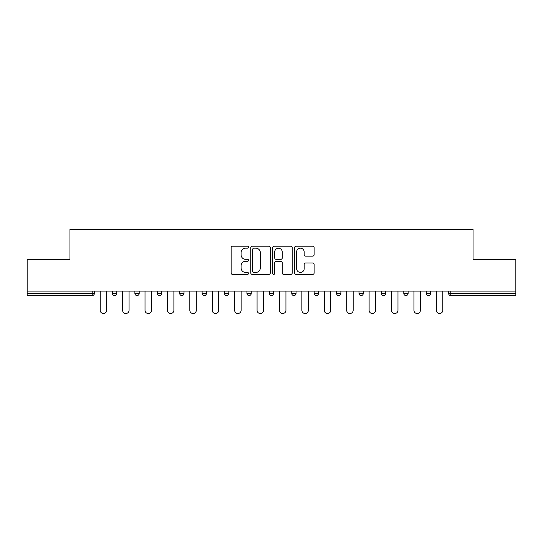 <?xml version="1.0" encoding="UTF-8"?>
<svg xmlns="http://www.w3.org/2000/svg" width="543" height="543" viewBox="0 0 543 543"><rect width="100%" height="100%" fill="white"/><g stroke="black" fill="none" stroke-linecap="round" stroke-linejoin="round"><path stroke-width="0.81" d="M248.518 247.18A0.984 0.984 0 0 0 247.527 246.196L232.547 246.196A1.412 1.412 0 0 0 231.135 247.608L231.135 272.986A1.412 1.412 0 0 0 232.547 274.398L247.527 274.398A0.984 0.984 0 0 0 248.518 273.407A0.984 0.984 0 0 0 247.527 272.423L245.592 272.423A4.514 4.514 0 0 1 241.078 267.909L241.078 265.792A4.514 4.514 0 0 1 245.592 261.285L247.527 261.285A0.984 0.984 0 0 0 248.518 260.294A0.984 0.984 0 0 0 247.527 259.31L245.592 259.31A4.514 4.514 0 0 1 241.078 254.796L241.078 252.678A4.514 4.514 0 0 1 245.592 248.171L247.527 248.171A0.984 0.984 0 0 0 248.518 247.18M312.707 256.133A1.412 1.412 0 0 0 314.119 254.728L314.119 247.608A1.412 1.412 0 0 0 312.707 246.196L296.071 246.196A1.412 1.412 0 0 0 294.659 247.608L294.659 272.986A1.412 1.412 0 0 0 296.071 274.398L312.707 274.398A1.412 1.412 0 0 0 314.119 272.986L314.119 264.387A1.412 1.412 0 0 0 312.707 262.975L305.587 262.975A1.412 1.412 0 0 0 304.175 264.387L304.175 268.649A3.774 3.774 0 0 1 300.408 272.423A3.774 3.774 0 0 1 296.634 268.649L296.634 251.938A3.774 3.774 0 0 1 300.408 248.171A3.774 3.774 0 0 1 304.175 251.938L304.175 254.728A1.412 1.412 0 0 0 305.587 256.133L312.707 256.133M27.15 291.109L27.15 259.649L69.959 259.649L69.959 229.485L473.041 229.485L473.041 259.649L515.85 259.649L515.85 291.109L27.15 291.109L27.15 293.41L92.222 293.41L92.222 291.109M270.265 247.608A1.412 1.412 0 0 0 268.853 246.196L252.217 246.196A1.412 1.412 0 0 0 250.805 247.608L250.805 272.986A1.412 1.412 0 0 0 252.217 274.398L268.853 274.398A1.412 1.412 0 0 0 270.265 272.986L270.265 247.608M274.147 246.196L290.783 246.196A1.412 1.412 0 0 1 292.195 247.608L292.195 272.986A1.412 1.412 0 0 1 290.783 274.398L283.663 274.398A1.412 1.412 0 0 1 282.251 272.986L282.251 262.69A1.412 1.412 0 0 0 280.84 261.285L276.115 261.285A1.412 1.412 0 0 0 274.71 262.69L274.71 273.407A0.984 0.984 0 0 1 273.72 274.398A0.984 0.984 0 0 1 272.735 273.407L272.735 247.608A1.412 1.412 0 0 1 274.147 246.196M92.222 295.562A2.152 2.152 0 0 0 94.38 293.41L92.222 293.41L92.222 295.562A2.152 2.152 0 0 0 94.38 293.41L94.38 291.109L94.38 293.41A2.152 2.152 0 0 1 92.222 295.562L27.15 295.562L27.15 293.41M515.85 291.109L515.85 295.562L450.778 295.562A2.152 2.152 0 0 1 448.62 293.41L448.62 291.109M112.476 291.109L112.476 293.41L112.476 291.109M114.634 295.562A2.152 2.152 0 0 1 112.476 293.41A2.152 2.152 0 0 0 114.634 295.562A2.152 2.152 0 0 0 116.786 293.41L116.786 291.109L116.786 293.41A2.152 2.152 0 0 1 114.634 295.562A2.152 2.152 0 0 1 112.476 293.41L116.786 293.41M134.888 291.109L134.888 293.41L134.888 291.109M139.198 291.109L139.198 293.41L139.198 291.109M157.3 293.41A2.152 2.152 0 0 0 159.452 295.562A2.152 2.152 0 0 0 161.61 293.41A2.152 2.152 0 0 1 159.452 295.562A2.152 2.152 0 0 0 161.61 293.41L161.61 291.109L161.61 293.41L157.3 293.41A2.152 2.152 0 0 0 159.452 295.562A2.152 2.152 0 0 1 157.3 293.41L157.3 291.109M179.706 291.109L179.706 293.41L179.706 291.109M184.016 291.109L184.016 293.41L184.016 291.109M202.118 291.109L202.118 293.41L202.118 291.109M206.428 291.109L206.428 293.41L206.428 291.109M228.834 291.109L228.834 293.41L224.524 293.41A2.152 2.152 0 0 0 226.682 295.562A2.152 2.152 0 0 1 224.524 293.41L224.524 291.109M246.936 291.109L246.936 293.41L246.936 291.109M251.246 291.109L251.246 293.41L251.246 291.109M269.348 291.109L269.348 293.41L269.348 291.109M273.652 291.109L273.652 293.41A2.152 2.152 0 0 1 271.5 295.562A2.152 2.152 0 0 1 269.348 293.41L273.652 293.41A2.152 2.152 0 0 1 271.5 295.562M291.754 291.109L291.754 293.41L291.754 291.109M296.064 291.109L296.064 293.41L296.064 291.109M314.166 291.109L314.166 293.41L314.166 291.109M318.476 291.109L318.476 293.41L318.476 291.109M336.572 291.109L336.572 293.41L336.572 291.109M340.882 291.109L340.882 293.41L340.882 291.109M358.984 291.109L358.984 293.41L358.984 291.109M363.294 291.109L363.294 293.41L363.294 291.109M381.39 291.109L381.39 293.41L381.39 291.109M385.7 291.109L385.7 293.41L385.7 291.109M408.112 291.109L408.112 293.41A2.152 2.152 0 0 1 405.96 295.562A2.152 2.152 0 0 1 403.802 293.41L403.802 291.109M430.524 291.109L430.524 293.41A2.152 2.152 0 0 1 428.366 295.562A2.152 2.152 0 0 1 426.214 293.41L426.214 291.109M137.04 295.562A2.152 2.152 0 0 1 134.888 293.41A2.152 2.152 0 0 0 137.04 295.562A2.152 2.152 0 0 0 139.198 293.41A2.152 2.152 0 0 1 137.04 295.562A2.152 2.152 0 0 1 134.888 293.41L139.198 293.41A2.152 2.152 0 0 1 137.04 295.562M181.864 295.562A2.152 2.152 0 0 1 179.706 293.41A2.152 2.152 0 0 0 181.864 295.562A2.152 2.152 0 0 0 184.016 293.41A2.152 2.152 0 0 1 181.864 295.562A2.152 2.152 0 0 1 179.706 293.41L184.016 293.41A2.152 2.152 0 0 1 181.864 295.562M204.27 295.562A2.152 2.152 0 0 1 202.118 293.41A2.152 2.152 0 0 0 204.27 295.562A2.152 2.152 0 0 0 206.428 293.41A2.152 2.152 0 0 1 204.27 295.562A2.152 2.152 0 0 1 202.118 293.41L206.428 293.41A2.152 2.152 0 0 1 204.27 295.562M226.682 295.562A2.152 2.152 0 0 0 228.834 293.41A2.152 2.152 0 0 1 226.682 295.562A2.152 2.152 0 0 1 224.524 293.41M249.088 295.562A2.152 2.152 0 0 1 246.936 293.41L251.246 293.41A2.152 2.152 0 0 1 249.088 295.562A2.152 2.152 0 0 0 251.246 293.41A2.152 2.152 0 0 1 249.088 295.562M293.912 295.562A2.152 2.152 0 0 1 291.754 293.41A2.152 2.152 0 0 0 293.912 295.562A2.152 2.152 0 0 0 296.064 293.41A2.152 2.152 0 0 1 293.912 295.562A2.152 2.152 0 0 1 291.754 293.41L296.064 293.41M316.318 295.562A2.152 2.152 0 0 1 314.166 293.41A2.152 2.152 0 0 0 316.318 295.562A2.152 2.152 0 0 0 318.476 293.41A2.152 2.152 0 0 1 316.318 295.562A2.152 2.152 0 0 1 314.166 293.41L318.476 293.41A2.152 2.152 0 0 1 316.318 295.562M338.73 295.562A2.152 2.152 0 0 1 336.572 293.41L340.882 293.41A2.152 2.152 0 0 1 338.73 295.562A2.152 2.152 0 0 0 340.882 293.41M361.136 295.562A2.152 2.152 0 0 1 358.984 293.41L363.294 293.41A2.152 2.152 0 0 1 361.136 295.562A2.152 2.152 0 0 0 363.294 293.41M383.548 295.562A2.152 2.152 0 0 1 381.39 293.41A2.152 2.152 0 0 0 383.548 295.562A2.152 2.152 0 0 0 385.7 293.41A2.152 2.152 0 0 1 383.548 295.562A2.152 2.152 0 0 1 381.39 293.41L385.7 293.41M253.771 248.171A0.984 0.984 0 0 0 252.78 249.156L252.78 271.432A0.984 0.984 0 0 0 253.771 272.423L255.814 272.423A4.514 4.514 0 0 0 260.328 267.909L260.328 252.678A4.514 4.514 0 0 0 255.814 248.171L253.771 248.171M282.251 252.013A3.774 3.774 0 0 0 278.478 248.239A3.774 3.774 0 0 0 274.71 252.013L274.71 257.898A1.412 1.412 0 0 0 276.115 259.31L280.84 259.31A1.412 1.412 0 0 0 282.251 257.898L282.251 252.013M100.197 310.284L100.197 291.109L100.197 310.284A3.231 3.231 0 0 0 103.428 313.515A3.231 3.231 0 0 0 106.659 310.284L106.659 291.109M122.603 310.284L122.603 291.109L122.603 310.284A3.231 3.231 0 0 0 125.84 313.515A3.231 3.231 0 0 0 129.071 310.284L129.071 291.109M145.015 310.284L145.015 291.109L145.015 310.284A3.231 3.231 0 0 0 148.246 313.515A3.231 3.231 0 0 0 151.477 310.284L151.477 291.109M167.427 310.284L167.427 291.109L167.427 310.284A3.231 3.231 0 0 0 170.658 313.515A3.231 3.231 0 0 0 173.889 310.284L173.889 291.109M189.833 310.284L189.833 291.109L189.833 310.284A3.231 3.231 0 0 0 193.064 313.515A3.231 3.231 0 0 0 196.301 310.284L196.301 291.109M212.245 310.284L212.245 291.109L212.245 310.284A3.231 3.231 0 0 0 215.476 313.515A3.231 3.231 0 0 0 218.707 310.284L218.707 291.109M234.651 310.284L234.651 291.109L234.651 310.284A3.231 3.231 0 0 0 237.888 313.515A3.231 3.231 0 0 0 241.119 310.284L241.119 291.109M257.063 310.284L257.063 291.109L257.063 310.284A3.231 3.231 0 0 0 260.294 313.515A3.231 3.231 0 0 0 263.525 310.284L263.525 291.109M279.475 310.284L279.475 291.109L279.475 310.284A3.231 3.231 0 0 0 282.706 313.515A3.231 3.231 0 0 0 285.937 310.284L285.937 291.109M301.881 310.284L301.881 291.109L301.881 310.284A3.231 3.231 0 0 0 305.112 313.515A3.231 3.231 0 0 0 308.349 310.284L308.349 291.109M324.293 310.284L324.293 291.109L324.293 310.284A3.231 3.231 0 0 0 327.524 313.515A3.231 3.231 0 0 0 330.755 310.284L330.755 291.109M346.699 310.284L346.699 291.109L346.699 310.284A3.231 3.231 0 0 0 349.936 313.515A3.231 3.231 0 0 0 353.167 310.284L353.167 291.109M369.111 310.284L369.111 291.109L369.111 310.284A3.231 3.231 0 0 0 372.342 313.515A3.231 3.231 0 0 0 375.573 310.284L375.573 291.109M391.523 310.284L391.523 291.109L391.523 310.284A3.231 3.231 0 0 0 394.754 313.515A3.231 3.231 0 0 0 397.985 310.284L397.985 291.109M413.929 310.284L413.929 291.109L413.929 310.284A3.231 3.231 0 0 0 417.16 313.515A3.231 3.231 0 0 0 420.397 310.284L420.397 291.109M436.341 310.284L436.341 291.109L436.341 310.284A3.231 3.231 0 0 0 439.572 313.515A3.231 3.231 0 0 0 442.803 310.284L442.803 291.109M450.778 291.109L450.778 293.41L515.85 293.41M448.62 293.41L450.778 293.41L450.778 295.562M405.96 295.562A2.152 2.152 0 0 0 408.112 293.41L403.802 293.41M428.366 295.562A2.152 2.152 0 0 0 430.524 293.41L426.214 293.41"/></g></svg>
